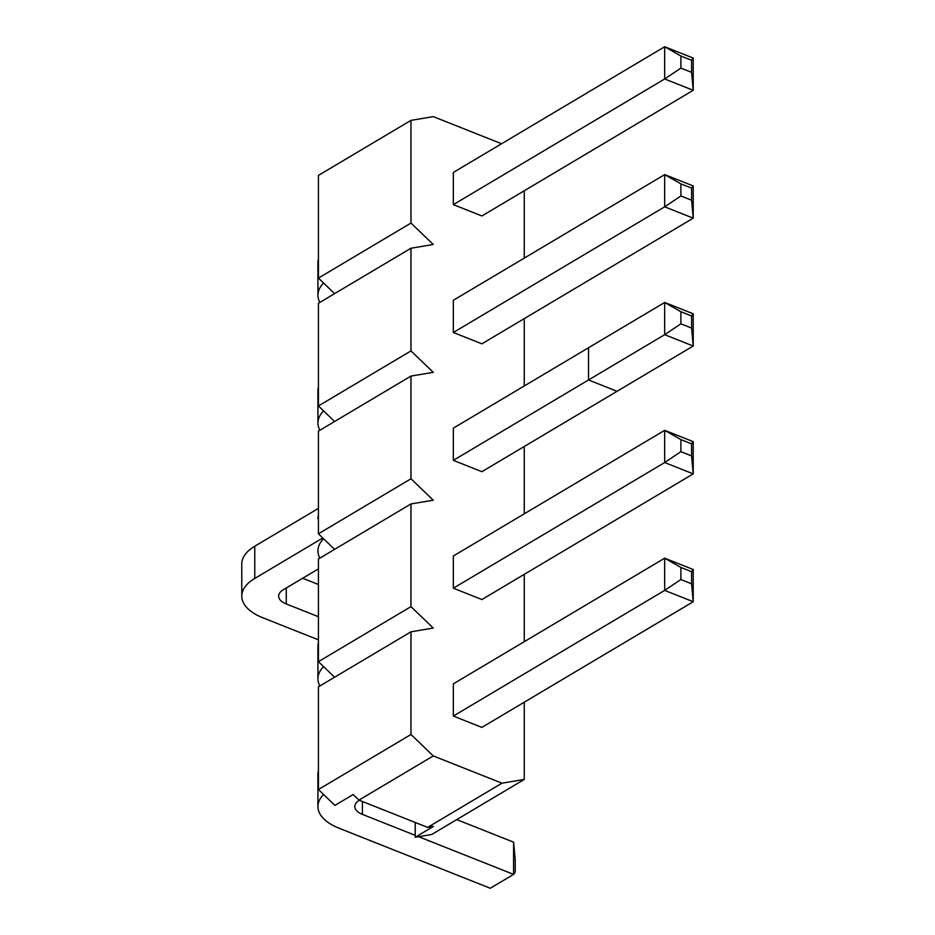 <?xml version="1.0" encoding="UTF-8"?>
<svg xmlns="http://www.w3.org/2000/svg" width="935" height="935" viewBox="0 0 935 935"><rect width="100%" height="100%" fill="white"/><g stroke="black" fill="none" stroke-linecap="round" stroke-linejoin="round"><path stroke-width="1.4" d="M680.89 68.103L691.596 72.357L693.221 90.298L664.68 78.961L453.346 204.636L481.887 215.962L693.221 90.298L693.221 58.075L664.68 46.75L680.89 56.03L680.89 68.103L664.68 78.961L664.68 46.75L453.346 172.426L453.346 204.636L453.346 172.426M323.58 283.048A57.596 27.98 180 0 0 317.923 295.144A57.596 27.98 180 0 0 319.899 302.391M318.426 259.24A57.596 27.98 180 0 0 317.923 262.922L317.923 295.144M693.221 58.075L691.596 60.272L680.89 56.03M691.596 72.357L691.596 60.272M680.89 195.964L691.596 200.207L693.221 218.159L664.68 206.822L453.346 332.498L481.887 343.823L693.221 218.159L693.221 185.936L664.68 174.611L680.89 183.879L680.89 195.964L664.68 206.822L664.68 174.611L453.346 300.275L453.346 332.498L453.346 300.275M323.58 410.909A57.596 27.98 180 0 0 317.923 422.994A57.596 27.98 180 0 0 319.899 430.252M318.426 387.102A57.596 27.98 180 0 0 317.923 390.783L317.923 422.994M693.221 185.936L691.596 188.134L680.89 183.879M691.596 200.207L691.596 188.134M588.524 379.972L617.077 391.298L481.887 471.684L453.346 460.347L481.887 471.684L693.221 346.008L693.221 313.798L664.68 302.461L680.89 311.741L680.89 323.826L664.68 334.683L664.68 302.461L453.346 428.136L453.346 460.347L453.346 428.136L588.524 347.75L588.524 379.972L453.346 460.347L664.68 334.683L693.221 346.008L691.596 328.068L691.596 315.983L680.89 311.741M323.58 538.759A57.596 27.98 180 0 0 317.923 550.855A57.596 27.98 180 0 0 319.899 558.101M680.89 323.826L691.596 328.068M318.426 514.951A57.596 27.98 180 0 0 317.923 518.644M693.221 313.798L691.596 315.983M680.89 451.675L691.596 455.929L693.221 473.87L664.68 462.544L453.346 588.208L481.887 599.545L693.221 473.87L693.221 441.659L664.68 430.322L680.89 439.602L680.89 451.675L664.68 462.544L664.68 430.322L453.346 555.998L453.346 588.208L453.346 555.998M323.58 666.62A57.596 27.98 180 0 0 317.923 678.716A57.596 27.98 180 0 0 319.899 685.963M318.426 642.812A57.596 27.98 180 0 0 317.923 646.494L317.923 678.716M693.221 441.659L691.596 443.844L680.89 439.602M691.596 455.929L691.596 443.844M323.58 794.481A57.596 27.98 180 0 0 317.923 806.578A57.596 27.98 180 0 0 339.078 828.235L490.267 888.25L513.596 874.389L513.596 842.166L515.22 860.106L515.22 872.191L513.596 874.389L418.6 836.685M680.89 579.536L691.596 583.791L693.221 601.731L664.68 590.394L453.346 716.07L481.887 727.395L693.221 601.731L693.221 569.508L664.68 558.183L680.89 567.452L680.89 579.536L664.68 590.394L664.68 558.183L453.346 683.847L453.346 716.07L453.346 683.847M415.21 835.329L362.406 814.373A20.734 10.075 0 0 1 354.786 806.578A20.734 10.075 0 0 1 359.332 800.278M513.596 842.166L456.736 819.598M318.426 770.674A57.596 27.98 180 0 0 317.923 774.355L317.923 806.578M693.221 569.508L691.596 571.706L680.89 567.452M691.596 583.791L691.596 571.706M524.255 779.451L501.966 783.179L433.279 755.924L410.979 734.489L410.979 631.803L433.279 628.063L410.979 606.628L410.979 503.942L433.279 500.213L410.979 478.767L410.979 376.08L433.279 372.352L410.979 350.917L410.979 248.231L433.279 244.491L410.979 223.056L410.979 120.37L433.279 116.63L501.581 143.745L433.279 116.63L410.979 120.37L318.426 175.406L318.426 278.092L334.601 293.637L318.426 278.092L410.979 223.056L410.979 120.37L318.426 175.406L318.426 278.092L410.979 223.056L433.279 244.491L410.979 248.231L318.426 303.256L318.426 405.954L334.601 421.498L318.426 405.954L410.979 350.917L410.979 248.231L318.426 303.256L318.426 405.954L410.979 350.917L433.279 372.352L410.979 376.08L410.979 478.767L318.426 533.803L334.601 549.359L318.426 533.803L318.426 431.117L410.979 376.08L318.426 431.117L318.426 533.803L410.979 478.767L433.279 500.213L410.979 503.942L410.979 606.628L318.426 661.664L334.601 677.209L318.426 661.664L318.426 558.978L410.979 503.942L318.426 558.978L318.426 661.664L410.979 606.628L433.279 628.063L410.979 631.803L410.979 734.489L318.426 789.526L318.426 686.839L410.979 631.803L318.426 686.839L318.426 789.526L334.929 805.386L353.149 794.551L334.929 805.386L318.426 789.526L410.979 734.489L433.279 755.924L501.966 783.179L427.634 827.381L501.966 783.179L524.255 779.451L524.255 702.208L524.255 779.451L431.713 834.487L524.255 779.451M524.255 574.347L524.255 641.679L524.255 574.347M524.255 446.486L524.255 513.829L524.255 446.486M524.255 318.625L524.255 385.968L524.255 318.625M524.255 190.775L524.255 258.107L524.255 190.775M433.431 826.411L427.634 827.381L358.947 800.126L353.149 794.551L358.947 800.126L433.279 755.924L358.947 800.126L427.634 827.381L433.431 826.411L415.21 837.246L431.713 834.487L415.21 837.246L433.431 826.411M415.21 822.461L415.21 837.246L415.21 822.461M322.785 537.987L254.764 578.438A57.596 27.98 180 0 0 241.779 596.144A57.596 27.98 180 0 0 262.922 617.813L318.426 639.832M318.426 616.714L286.25 603.94A20.734 10.075 0 0 1 278.63 596.144A20.734 10.075 0 0 1 283.305 589.763L318.426 568.889M318.426 584.504L302.683 578.251M318.426 508.371L254.764 546.227A57.596 27.98 180 0 0 241.779 563.922L241.779 596.144M481.887 599.545L453.346 588.208M481.887 343.823L453.346 332.498M481.887 215.962L453.346 204.636M481.887 727.395L453.346 716.07M362.406 814.373L362.406 801.494M286.25 603.94L286.25 588.021M254.764 578.438L254.764 546.227"/></g></svg>
